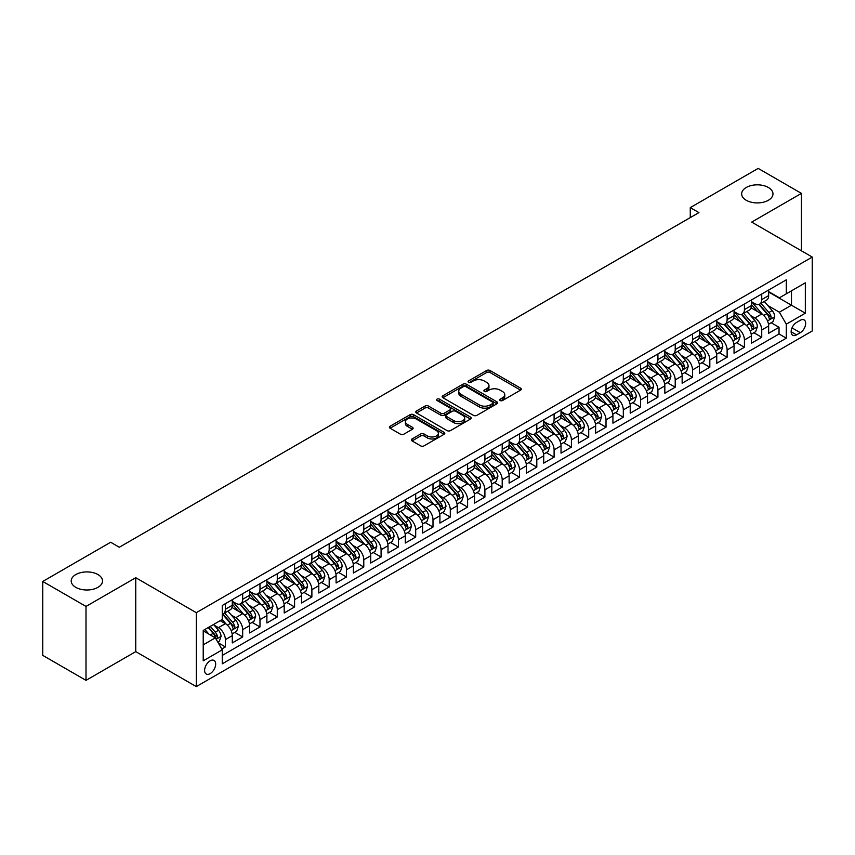 <?xml version="1.0" encoding="UTF-8"?>
<svg xmlns="http://www.w3.org/2000/svg" width="855" height="855" viewBox="0 0 855 855"><rect width="100%" height="100%" fill="white"/><g stroke="black" fill="none" stroke-linecap="round" stroke-linejoin="round"><path stroke-width="1.28" d="M500.175 400.535A1.678 0.973 0 0 0 502.548 400.535L520.599 390.115A2.405 1.389 0 0 0 521.293 389.132A2.405 1.389 0 0 0 520.599 388.159L490.022 370.504A2.405 1.389 0 0 0 486.634 370.504L468.583 380.924A1.678 0.973 0 0 0 468.091 381.608A1.678 0.973 0 0 0 468.583 382.292A1.678 0.973 0 0 0 470.966 382.292L473.296 380.945A7.684 4.435 0 0 1 484.165 380.945L486.719 382.42A7.684 4.435 0 0 1 488.964 385.552A7.684 4.435 0 0 1 486.719 388.694L484.379 390.04A1.678 0.973 0 0 0 483.887 390.724A1.678 0.973 0 0 0 484.379 391.419A1.678 0.973 0 0 0 486.752 391.419L489.092 390.062A7.684 4.435 0 0 1 499.961 390.062L502.505 391.537A7.684 4.435 0 0 1 504.76 394.679A7.684 4.435 0 0 1 502.505 397.81L500.175 399.157A1.678 0.973 0 0 0 499.683 399.851A1.678 0.973 0 0 0 500.175 400.535L500.175 399.157M97.94 574.56A15.657 9.042 0 0 0 80.872 572.604A15.657 9.042 0 0 0 71.211 580.962A15.657 9.042 0 0 0 75.796 587.353A15.657 9.042 0 0 0 92.864 589.309A15.657 9.042 0 0 0 102.525 580.962A15.657 9.042 0 0 0 97.94 574.56M768.389 187.491A15.657 9.042 0 0 0 751.321 185.524A15.657 9.042 0 0 0 741.659 193.882A15.657 9.042 0 0 0 746.244 200.273A15.657 9.042 0 0 0 763.312 202.229A15.657 9.042 0 0 0 772.973 193.882A15.657 9.042 0 0 0 768.389 187.491M210.148 673.612A7.834 4.521 120 0 0 215.257 666.708A7.834 4.521 120 0 0 214.06 660.434A7.834 4.521 120 0 0 210.148 660.819A7.834 4.521 120 0 0 205.029 667.723A7.834 4.521 120 0 0 206.226 673.997A7.834 4.521 120 0 0 210.148 673.612M412.078 438.946A2.405 1.389 0 0 0 411.373 439.93A2.405 1.389 0 0 0 412.078 440.902L420.649 445.861A2.405 1.389 0 0 0 424.048 445.861L444.087 434.287A2.405 1.389 0 0 0 444.792 433.303A2.405 1.389 0 0 0 444.087 432.331L413.521 414.675A2.405 1.389 0 0 0 410.122 414.675L390.083 426.25A2.405 1.389 0 0 0 389.378 427.222A2.405 1.389 0 0 0 390.083 428.205L400.439 434.19A2.405 1.389 0 0 0 403.838 434.19L412.409 429.242A2.405 1.389 0 0 0 413.115 428.259A2.405 1.389 0 0 0 412.409 427.276L407.279 424.315A6.423 3.709 0 0 1 405.398 421.686A6.423 3.709 0 0 1 409.363 418.255A6.423 3.709 0 0 1 416.364 419.068L436.488 430.685A6.423 3.709 0 0 1 438.369 433.303A6.423 3.709 0 0 1 434.404 436.734A6.423 3.709 0 0 1 427.404 435.932L424.048 433.987A2.405 1.389 0 0 0 420.649 433.987L412.078 438.946L412.078 440.902M135.753 577.713L86.002 606.43L42.75 581.453L42.75 655.379L86.002 680.356L135.753 651.628L196.308 686.597L196.308 612.672L135.753 577.713L135.753 651.628M801.434 250.814L801.434 193.38L751.695 222.097L812.25 257.056L196.308 612.672M801.434 193.38L758.182 168.403L690.274 207.615L690.274 217.598M42.75 581.453L110.658 542.252L119.315 547.243L698.92 212.606L690.274 207.615M473.467 415.359A2.405 1.389 0 0 0 476.866 415.359L496.905 403.795A2.405 1.389 0 0 0 497.61 402.812A2.405 1.389 0 0 0 496.905 401.829L466.338 384.184A2.405 1.389 0 0 0 462.94 384.184L442.901 395.758A2.405 1.389 0 0 0 442.195 396.731A2.405 1.389 0 0 0 442.901 397.714L473.467 415.359M437.707 400.899A1.678 0.973 0 0 1 439.417 401.134L439.417 399.135L470.496 417.08A2.405 1.389 0 0 1 471.201 418.063A2.405 1.389 0 0 1 470.496 419.036L450.457 430.61A2.405 1.389 0 0 1 447.058 430.61L416.492 412.965L416.492 410.999A2.405 1.389 0 0 0 415.787 411.982A2.405 1.389 0 0 0 416.492 412.965M416.492 410.999L425.063 406.05A2.405 1.389 0 0 1 428.462 406.05L440.859 413.211A2.405 1.389 0 0 0 444.258 413.211L449.944 409.919A2.405 1.389 0 0 0 450.649 408.936A2.405 1.389 0 0 0 449.944 407.963L437.044 400.503A1.678 0.973 0 0 1 436.542 399.819A1.678 0.973 0 0 1 437.589 398.922A1.678 0.973 0 0 1 439.417 399.135M221.776 649.009L225.367 646.936L218.196 642.789M214.103 625.155L218.453 627.656A9.79 5.654 60 0 1 225.367 639.647L232.293 635.65L232.293 642.939L242.67 636.943L234.804 632.401M231.406 615.162L235.756 617.673A9.79 5.654 60 0 1 242.67 629.654L249.596 625.657L249.596 632.957L259.973 626.961L252.107 622.408M248.709 605.169L253.059 607.681A9.79 5.654 60 0 1 259.973 619.661L266.899 615.675L266.899 622.964L277.276 616.968L269.4 612.426M266.012 595.187L270.351 597.688A9.79 5.654 60 0 1 277.276 609.679L284.202 605.682L284.202 612.971L294.58 606.975L286.703 602.433M283.315 585.194L287.654 587.706A9.79 5.654 60 0 1 294.58 599.686L301.494 595.689L301.494 602.989L311.883 596.993L304.006 592.451M300.618 575.201L304.957 577.713A9.79 5.654 60 0 1 311.883 589.694L318.797 585.707L318.797 592.996L329.186 587L321.309 582.458M317.921 565.219L322.26 567.72A9.79 5.654 60 0 1 329.186 579.711L336.101 575.714L336.101 583.003L346.489 577.007L338.612 572.465M335.224 555.226L339.563 557.738A9.79 5.654 60 0 1 346.489 569.719L353.404 565.721L353.404 573.021L363.781 567.025L355.915 562.483M352.517 545.234L356.866 547.745A9.79 5.654 60 0 1 363.781 559.736L370.707 555.739L370.707 563.028L381.084 557.033L373.218 552.49M369.82 535.251L374.169 537.752A9.79 5.654 60 0 1 381.084 549.744L388.01 545.747L388.01 553.035L398.387 547.05L390.521 542.498M387.123 525.259L391.472 527.77A9.79 5.654 60 0 1 398.387 539.751L405.313 535.754L405.313 543.053L415.69 537.058L407.824 532.515M404.426 515.266L408.776 517.777A9.79 5.654 60 0 1 415.69 529.769L422.616 525.772L422.616 533.06L432.993 527.065L425.117 522.523M421.729 505.284L426.068 507.785A9.79 5.654 60 0 1 432.993 519.776L439.919 515.779L439.919 523.068L450.296 517.083L442.42 512.53M439.032 495.291L443.371 497.802A9.79 5.654 60 0 1 450.296 509.783L457.211 505.786L457.211 513.086L467.6 507.09L459.723 502.548M456.335 485.298L460.674 487.81A9.79 5.654 60 0 1 467.6 499.801L474.514 495.804L474.514 503.093L484.903 497.097L477.026 492.555M473.638 475.316L477.977 477.817A9.79 5.654 60 0 1 484.903 489.808L491.817 485.811L491.817 493.1L502.206 487.115L494.329 482.562M490.941 465.323L495.28 467.835A9.79 5.654 60 0 1 502.206 479.815L509.12 475.818L509.12 483.118L519.498 477.122L511.632 472.58M508.233 455.33L512.583 457.842A9.79 5.654 60 0 1 519.498 469.833L526.423 465.836L526.423 473.125L536.801 467.129L528.935 462.587M525.536 445.348L529.886 447.849A9.79 5.654 60 0 1 536.801 459.84L543.727 455.843L543.727 463.132L554.104 457.147L546.238 452.594M542.84 435.355L547.189 437.867A9.79 5.654 60 0 1 554.104 449.848L561.03 445.85L561.03 453.15L571.407 447.154L563.53 442.612M560.143 425.363L564.492 427.874A9.79 5.654 60 0 1 571.407 439.865L578.333 435.868L578.333 443.157L588.71 437.162L580.834 432.619M577.446 415.38L581.785 417.881A9.79 5.654 60 0 1 588.71 429.873L595.636 425.876L595.636 433.164L606.013 427.179L598.137 422.627M594.749 405.388L599.088 407.899A9.79 5.654 60 0 1 606.013 419.88L612.928 415.883L612.928 423.182L623.316 417.187L615.44 412.644M612.052 395.395L616.391 397.906A9.79 5.654 60 0 1 623.316 409.898L630.231 405.901L630.231 413.189L640.619 407.194L632.743 402.652M629.355 385.413L633.694 387.913A9.79 5.654 60 0 1 640.619 399.905L647.534 395.908L647.534 403.197L657.923 397.212L650.046 392.659M646.658 375.42L650.997 377.931A9.79 5.654 60 0 1 657.923 389.912L664.837 385.926L664.837 393.215L675.215 387.219L667.349 382.677M663.95 365.427L668.3 367.939A9.79 5.654 60 0 1 675.215 379.93L682.14 375.933L682.14 383.222L692.518 377.226L684.652 372.684M681.253 355.445L685.603 357.946A9.79 5.654 60 0 1 692.518 369.937L699.443 365.94L699.443 373.24L709.821 367.244L701.955 362.691M698.556 345.452L702.906 347.964A9.79 5.654 60 0 1 709.821 359.944L716.747 355.958L716.747 363.247L727.124 357.251L719.247 352.709M715.859 335.459L720.209 337.971A9.79 5.654 60 0 1 727.124 349.962L734.05 345.965L734.05 353.254L744.427 347.258L736.55 342.716M733.163 325.477L737.502 327.989A9.79 5.654 60 0 1 744.427 339.969L751.353 335.972L751.353 343.272L761.73 337.276L761.73 329.977A9.79 5.654 -120 0 0 754.805 317.996L750.466 315.484M753.854 332.723L761.73 337.276M232.293 635.65A9.79 5.654 -120 0 0 225.367 623.658L220.184 620.666M249.596 625.657A9.79 5.654 -120 0 0 242.67 613.676L231.972 607.499M266.899 615.675A9.79 5.654 -120 0 0 259.973 603.683L249.275 597.506M284.202 605.682A9.79 5.654 -120 0 0 277.276 593.691L266.578 587.513M301.494 595.689A9.79 5.654 -120 0 0 294.58 583.708L283.881 577.531M318.797 585.707A9.79 5.654 -120 0 0 311.883 573.716L301.184 567.538M336.101 575.714A9.79 5.654 -120 0 0 329.186 563.723L318.488 557.545M353.404 565.721A9.79 5.654 -120 0 0 346.489 553.741L335.78 547.563M370.707 555.739A9.79 5.654 -120 0 0 363.781 543.748L353.083 537.571M388.01 545.747A9.79 5.654 -120 0 0 381.084 533.755L370.386 527.578M405.313 535.754A9.79 5.654 -120 0 0 398.387 523.773L387.689 517.596M422.616 525.772A9.79 5.654 -120 0 0 415.69 513.78L404.992 507.603M439.919 515.779A9.79 5.654 -120 0 0 432.993 503.787L422.295 497.61M457.211 505.786A9.79 5.654 -120 0 0 450.296 493.805L439.598 487.628M474.514 495.804A9.79 5.654 -120 0 0 467.6 483.812L456.901 477.635M491.817 485.811A9.79 5.654 -120 0 0 484.903 473.82L474.194 467.642M509.12 475.818A9.79 5.654 -120 0 0 502.206 463.838L491.497 457.66M526.423 465.836A9.79 5.654 -120 0 0 519.498 453.845L508.8 447.667M543.727 455.843A9.79 5.654 -120 0 0 536.801 443.863L526.103 437.675M561.03 445.85A9.79 5.654 -120 0 0 554.104 433.87L543.406 427.692M578.333 435.868A9.79 5.654 -120 0 0 571.407 423.877L560.709 417.7M595.636 425.876A9.79 5.654 -120 0 0 588.71 413.895L578.012 407.717M612.928 415.883A9.79 5.654 -120 0 0 606.013 403.902L595.315 397.725M630.231 405.901A9.79 5.654 -120 0 0 623.316 393.909L612.618 387.732M647.534 395.908A9.79 5.654 -120 0 0 640.619 383.927L629.911 377.75M664.837 385.926A9.79 5.654 -120 0 0 657.923 373.934L647.214 367.757M682.14 375.933A9.79 5.654 -120 0 0 675.215 363.941L664.517 357.764M699.443 365.94A9.79 5.654 -120 0 0 692.518 353.959L681.82 347.782M716.747 355.958A9.79 5.654 -120 0 0 709.821 343.966L699.123 337.789M734.05 345.965A9.79 5.654 -120 0 0 727.124 333.974L716.426 327.796M751.353 335.972A9.79 5.654 -120 0 0 744.427 323.992L733.729 317.814M800.312 320.294L796.507 322.485A7.588 4.382 120 0 0 791.548 329.175A7.588 4.382 120 0 0 792.713 335.256A7.588 4.382 120 0 0 796.507 334.871L800.312 332.68A7.588 4.382 120 0 0 805.271 325.99A7.588 4.382 120 0 0 804.106 319.92A7.588 4.382 120 0 0 800.312 320.294M196.308 686.597L812.25 330.981L812.25 257.056M203.223 644.841L215.332 637.851L222.257 649.832L222.257 663.822L786.301 338.174L786.301 324.184L779.375 312.203L767.769 305.502M222.257 649.832L203.223 660.819L203.223 630.456L222.257 619.469L222.257 605.479L786.301 279.831L786.301 293.821L805.325 282.834L805.325 313.197L786.301 324.184M232.293 601.289L235.756 603.288A9.79 5.654 60 0 0 240.65 603.769L247.565 599.772A9.79 5.654 -120 0 0 249.596 595.294L249.596 589.694M249.596 591.297L253.059 593.295A9.79 5.654 60 0 0 257.943 593.776L264.868 589.779A9.79 5.654 -120 0 0 266.899 585.301L266.899 579.711M266.899 581.304L270.351 583.302A9.79 5.654 60 0 0 275.246 583.794L282.171 579.797A9.79 5.654 -120 0 0 284.202 575.319L284.202 569.719M284.202 571.322L287.654 573.32A9.79 5.654 60 0 0 292.549 573.801L299.474 569.804A9.79 5.654 -120 0 0 301.494 565.326L301.494 559.726M301.494 561.329L304.957 563.327A9.79 5.654 60 0 0 309.852 563.808L316.777 559.811A9.79 5.654 -120 0 0 318.797 555.333L318.797 549.744M318.797 551.336L322.26 553.335A9.79 5.654 60 0 0 327.155 553.826L334.081 549.829A9.79 5.654 -120 0 0 336.101 545.351L336.101 539.751M336.101 541.354L339.563 543.353A9.79 5.654 60 0 0 344.458 543.833L351.373 539.836A9.79 5.654 -120 0 0 353.404 535.358L353.404 529.769M353.404 531.361L356.866 533.36A9.79 5.654 60 0 0 361.761 533.841L368.676 529.844A9.79 5.654 -120 0 0 370.707 525.365L370.707 519.776M370.707 521.368L374.169 523.367A9.79 5.654 60 0 0 379.064 523.859L385.979 519.861A9.79 5.654 -120 0 0 388.01 515.383L388.01 509.783M388.01 511.386L391.472 513.385A9.79 5.654 60 0 0 396.367 513.866L403.282 509.869A9.79 5.654 -120 0 0 405.313 505.391L405.313 499.801M405.313 501.393L408.776 503.392A9.79 5.654 60 0 0 413.66 503.873L420.585 499.886A9.79 5.654 -120 0 0 422.616 495.398L422.616 489.808M422.616 491.401L426.068 493.399A9.79 5.654 60 0 0 430.963 493.891L437.888 489.894A9.79 5.654 -120 0 0 439.919 485.416L439.919 479.815M439.919 481.418L443.371 483.417A9.79 5.654 60 0 0 448.266 483.898L455.191 479.901A9.79 5.654 -120 0 0 457.211 475.423L457.211 469.833M457.211 471.426L460.674 473.424A9.79 5.654 60 0 0 465.569 473.905L472.494 469.919A9.79 5.654 -120 0 0 474.514 465.43L474.514 459.84M474.514 461.433L477.977 463.431A9.79 5.654 60 0 0 482.872 463.923L489.797 459.926A9.79 5.654 -120 0 0 491.817 455.448L491.817 449.848M491.817 451.451L495.28 453.449A9.79 5.654 60 0 0 500.175 453.93L507.09 449.933A9.79 5.654 -120 0 0 509.12 445.455L509.12 439.865M509.12 441.458L512.583 443.456A9.79 5.654 60 0 0 517.478 443.937L524.393 439.951A9.79 5.654 -120 0 0 526.423 435.462L526.423 429.873M526.423 431.476L529.886 433.464A9.79 5.654 60 0 0 534.781 433.955L541.696 429.958A9.79 5.654 -120 0 0 543.727 425.48L543.727 419.88M543.727 421.483L547.189 423.482A9.79 5.654 60 0 0 552.084 423.962L558.999 419.965A9.79 5.654 -120 0 0 561.03 415.487L561.03 409.898M561.03 411.49L564.492 413.489A9.79 5.654 60 0 0 569.377 413.97L576.302 409.983A9.79 5.654 -120 0 0 578.333 405.494L578.333 399.905M578.333 401.508L581.785 403.496A9.79 5.654 60 0 0 586.68 403.988L593.605 399.99A9.79 5.654 -120 0 0 595.636 395.512L595.636 389.912M595.636 391.515L599.088 393.514A9.79 5.654 60 0 0 603.983 393.995L610.908 389.998A9.79 5.654 -120 0 0 612.928 385.52L612.928 379.93M612.928 381.522L616.391 383.521A9.79 5.654 60 0 0 621.286 384.013L628.211 380.015A9.79 5.654 -120 0 0 630.231 375.527L630.231 369.937M630.231 371.54L633.694 373.539A9.79 5.654 60 0 0 638.589 374.02L645.514 370.023A9.79 5.654 -120 0 0 647.534 365.545L647.534 359.944M647.534 361.547L650.997 363.546A9.79 5.654 60 0 0 655.892 364.027L662.807 360.03A9.79 5.654 -120 0 0 664.837 355.552L664.837 349.962M664.837 351.555L668.3 353.553A9.79 5.654 60 0 0 673.195 354.045L680.11 350.048A9.79 5.654 -120 0 0 682.14 345.559L682.14 339.969M682.14 341.573L685.603 343.571A9.79 5.654 60 0 0 690.498 344.052L697.413 340.055A9.79 5.654 -120 0 0 699.443 335.577L699.443 329.977M699.443 331.58L702.906 333.578A9.79 5.654 60 0 0 707.801 334.059L714.716 330.062A9.79 5.654 -120 0 0 716.747 325.584L716.747 319.994M716.747 321.587L720.209 323.585A9.79 5.654 60 0 0 725.093 324.077L732.019 320.08A9.79 5.654 -120 0 0 734.05 315.591L734.05 310.002M734.05 311.605L737.502 313.603A9.79 5.654 60 0 0 742.397 314.084L749.322 310.087A9.79 5.654 -120 0 0 751.353 305.609L751.353 300.009M222.257 655.432L779.033 333.974L779.033 327.283L768.645 333.279L768.645 325.99A9.79 5.654 -120 0 0 761.73 313.999L751.032 307.821M751.353 301.612L754.805 303.611A9.79 5.654 -120 0 0 759.7 304.091A9.79 5.654 -120 0 0 761.73 299.613L761.73 294.024M759.7 304.091L766.625 300.094A9.79 5.654 -120 0 0 768.645 295.616L768.645 290.027M225.367 603.683L225.367 609.273A9.79 5.654 60 0 1 223.347 613.762A9.79 5.654 60 0 1 222.257 614.157M223.347 613.762L230.262 609.765A9.79 5.654 -120 0 0 232.293 605.287L232.293 599.686M242.67 593.691L242.67 599.291A9.79 5.654 60 0 1 240.65 603.769M259.973 583.708L259.973 589.298A9.79 5.654 60 0 1 257.943 593.776M277.276 573.716L277.276 579.305A9.79 5.654 60 0 1 275.246 583.794M294.58 563.723L294.58 569.323A9.79 5.654 60 0 1 292.549 573.801M311.883 553.741L311.883 559.33A9.79 5.654 60 0 1 309.852 563.808M329.186 543.748L329.186 549.338A9.79 5.654 60 0 1 327.155 553.826M346.489 533.755L346.489 539.355A9.79 5.654 60 0 1 344.458 543.833M363.781 523.773L363.781 529.363A9.79 5.654 60 0 1 361.761 533.841M381.084 513.78L381.084 519.37A9.79 5.654 60 0 1 379.064 523.859M398.387 503.787L398.387 509.388A9.79 5.654 60 0 1 396.367 513.866M415.69 493.805L415.69 499.395A9.79 5.654 60 0 1 413.66 503.873M432.993 483.812L432.993 489.413A9.79 5.654 60 0 1 430.963 493.891M450.296 473.82L450.296 479.42A9.79 5.654 60 0 1 448.266 483.898M467.6 463.838L467.6 469.427A9.79 5.654 60 0 1 465.569 473.905M484.903 453.845L484.903 459.445A9.79 5.654 60 0 1 482.872 463.923M502.206 443.852L502.206 449.452A9.79 5.654 60 0 1 500.175 453.93M519.498 433.87L519.498 439.459A9.79 5.654 60 0 1 517.478 443.937M536.801 423.877L536.801 429.477A9.79 5.654 60 0 1 534.781 433.955M554.104 413.884L554.104 419.484A9.79 5.654 60 0 1 552.084 423.962M571.407 403.902L571.407 409.492A9.79 5.654 60 0 1 569.377 413.97M588.71 393.909L588.71 399.509A9.79 5.654 60 0 1 586.68 403.988M606.013 383.927L606.013 389.517A9.79 5.654 60 0 1 603.983 393.995M623.316 373.934L623.316 379.524A9.79 5.654 60 0 1 621.286 384.013M640.619 363.941L640.619 369.542A9.79 5.654 60 0 1 638.589 374.02M657.923 353.959L657.923 359.549A9.79 5.654 60 0 1 655.892 364.027M675.215 343.966L675.215 349.556A9.79 5.654 60 0 1 673.195 354.045M692.518 333.974L692.518 339.574A9.79 5.654 60 0 1 690.498 344.052M709.821 323.992L709.821 329.581A9.79 5.654 60 0 1 707.801 334.059M727.124 313.999L727.124 319.588A9.79 5.654 60 0 1 725.093 324.077M744.427 304.006L744.427 309.606A9.79 5.654 60 0 1 742.397 314.084M744.427 339.969L744.427 347.258M727.124 349.962L727.124 357.251M709.821 359.944L709.821 367.244M692.518 369.937L692.518 377.226M675.215 379.93L675.215 387.219M657.923 389.912L657.923 397.212M640.619 399.905L640.619 407.194M623.316 409.898L623.316 417.187M606.013 419.88L606.013 427.179M588.71 429.873L588.71 437.162M571.407 439.865L571.407 447.154M554.104 449.848L554.104 457.147M536.801 459.84L536.801 467.129M519.498 469.833L519.498 477.122M502.206 479.815L502.206 487.115M484.903 489.808L484.903 497.097M467.6 499.801L467.6 507.09M450.296 509.783L450.296 517.083M432.993 519.776L432.993 527.065M415.69 529.769L415.69 537.058M398.387 539.751L398.387 547.05M381.084 549.744L381.084 557.033M363.781 559.736L363.781 567.025M346.489 569.719L346.489 577.007M329.186 579.711L329.186 587M311.883 589.694L311.883 596.993M294.58 599.686L294.58 606.975M277.276 609.679L277.276 616.968M259.973 619.661L259.973 626.961M242.67 629.654L242.67 636.943M225.367 639.647L225.367 646.936M215.332 637.851L203.223 630.851M779.375 312.203L791.484 305.203L791.484 290.828L805.325 282.834M768.645 292.025L805.325 313.197M768.645 291.619L779.375 297.818L786.301 293.821M86.002 606.43L86.002 680.356M771.157 322.741L779.033 327.283M779.033 333.974L786.301 338.174M500.848 400.771L502.505 399.809A7.684 4.435 0 0 0 504.76 396.677L504.76 394.679M488.964 385.552L488.964 387.55A7.684 4.435 0 0 1 486.719 390.692L485.052 391.654M520.567 390.137L490.022 372.502A2.405 1.389 0 0 0 486.634 372.502L469.256 382.538M496.873 403.817L466.338 386.182A2.405 1.389 0 0 0 462.94 386.182L442.933 397.735M492.662 403.496A1.678 0.973 0 0 0 493.153 402.812A1.678 0.973 0 0 0 492.662 402.128L465.825 386.631A1.678 0.973 0 0 0 463.453 386.631L460.984 388.052A7.684 4.435 0 0 0 458.729 391.195A7.684 4.435 0 0 0 460.984 394.326L479.324 404.917A7.684 4.435 0 0 0 490.193 404.917L492.662 403.496L492.662 405.494A1.678 0.973 0 0 0 493.153 404.81L493.153 402.812M458.729 391.195L458.729 393.193A7.684 4.435 0 0 0 460.984 396.325L460.984 394.326M492.662 405.494L490.193 406.916A7.684 4.435 0 0 1 479.324 406.916L460.984 396.325M416.524 412.976L425.063 408.049L425.063 406.05M450.649 408.936L450.649 410.934A2.405 1.389 0 0 1 449.944 411.918L444.258 415.199A2.405 1.389 0 0 1 440.859 415.199L428.462 408.049A2.405 1.389 0 0 0 425.063 408.049M439.417 401.134L470.464 419.057M453.727 420.628A6.423 3.709 0 0 0 460.727 421.44A6.423 3.709 0 0 0 464.693 418.01A6.423 3.709 0 0 0 462.812 415.391L455.726 411.298A2.405 1.389 0 0 0 452.327 411.298L446.631 414.579A2.405 1.389 0 0 0 445.936 415.562A2.405 1.389 0 0 0 446.631 416.535L453.727 420.628L453.727 422.627A6.423 3.709 0 0 0 460.727 423.439A6.423 3.709 0 0 0 464.693 420.008L464.693 418.01M445.936 415.562L445.936 417.561A2.405 1.389 0 0 0 446.631 418.533L446.631 416.535M453.727 422.627L446.631 418.533M438.369 433.303L438.369 435.302A6.423 3.709 0 0 1 434.404 438.733A6.423 3.709 0 0 1 427.404 437.931L424.048 435.986A2.405 1.389 0 0 0 420.649 435.986L412.11 440.924M405.398 421.686L405.398 423.685A6.423 3.709 0 0 0 407.279 426.303L407.279 424.315M412.377 429.253L407.279 426.303M444.087 432.331L444.087 434.287L413.521 416.674A2.405 1.389 0 0 0 410.122 416.674L390.115 428.227M768.506 324.269L772.973 321.694L774.705 316.692A6.487 3.741 -120 0 0 772.183 310.611L764.274 301.452M762.692 314.629L753.319 303.782A18.714 10.805 -120 0 0 751.353 301.719M757.551 311.583L752.304 305.513A15.54 8.967 -120 0 0 751.353 304.466M758.823 304.444L766.817 313.7A6.487 3.741 60 0 1 769.126 318.167C770.099 319.471 770.793 319.075 771.199 316.97A6.487 3.741 -120 0 0 768.891 312.502L760.982 303.354M759.293 304.295L767.886 314.245A3.302 1.902 60 0 1 768.709 315.538L771.199 316.97M769.126 318.167L769.596 318.936M751.203 334.262L755.67 331.676L757.402 326.685A6.487 3.741 -120 0 0 754.88 320.593L746.971 311.444M745.389 324.622L736.016 313.764A18.714 10.805 -120 0 0 734.05 311.712M740.248 321.576L735.001 315.506A15.54 8.967 -120 0 0 734.05 314.458M741.52 314.437L749.514 323.692A6.487 3.741 60 0 1 751.823 328.16C752.795 329.464 753.49 329.068 753.907 326.963A6.487 3.741 -120 0 0 751.588 322.495L743.69 313.347M741.99 314.287L750.583 324.227A3.302 1.902 60 0 1 751.417 325.52L753.907 326.963M751.823 328.16L752.293 328.929M733.9 344.255L738.367 341.669L740.099 336.678A6.487 3.741 -120 0 0 737.576 330.586L729.668 321.437M728.086 334.604L718.713 323.756A18.714 10.805 -120 0 0 716.747 321.694M722.945 331.558L717.698 325.488A15.54 8.967 -120 0 0 716.747 324.451M724.217 324.43L732.211 333.685A6.487 3.741 60 0 1 734.52 338.153C735.503 339.456 736.187 339.05 736.604 336.945A6.487 3.741 -120 0 0 734.285 332.488L726.387 323.329M724.687 324.269L733.28 334.22A3.302 1.902 60 0 1 734.114 335.513L736.604 336.945M734.52 338.153L735.001 338.922M716.597 354.237L721.064 351.662L722.796 346.66A6.487 3.741 -120 0 0 720.273 340.579L712.365 331.419M710.783 344.597L701.41 333.749A18.714 10.805 -120 0 0 699.443 331.687M705.642 341.551L700.395 335.481A15.54 8.967 -120 0 0 699.443 334.433M706.914 334.412L714.908 343.667A6.487 3.741 60 0 1 717.217 348.135C718.2 349.439 718.884 349.043 719.301 346.938A6.487 3.741 -120 0 0 716.982 342.47L709.084 333.322M707.384 334.262L715.977 344.212A3.302 1.902 60 0 1 716.811 345.505L719.301 346.938M717.217 348.135L717.698 348.904M699.294 364.23L703.772 361.644L705.493 356.653A6.487 3.741 -120 0 0 702.97 350.561L695.062 341.412M693.48 354.59L684.107 343.731A18.714 10.805 -120 0 0 682.14 341.679M688.339 351.544L683.102 345.473A15.54 8.967 -120 0 0 682.14 344.426M689.611 344.405L697.605 353.66A6.487 3.741 60 0 1 699.924 358.127C700.897 359.431 701.592 359.036 701.998 356.93A6.487 3.741 -120 0 0 699.689 352.463L691.781 343.304M690.081 344.255L698.674 354.194A3.302 1.902 60 0 1 699.508 355.488L701.998 356.93M699.924 358.127L700.395 358.897M681.991 374.212L686.469 371.636L688.2 366.645A6.487 3.741 -120 0 0 685.667 360.554L677.769 351.405M676.177 364.572L666.804 353.724A18.714 10.805 -120 0 0 664.837 351.662M671.036 361.526L665.799 355.456A15.54 8.967 -120 0 0 664.837 354.419M672.308 354.387L680.302 363.653A6.487 3.741 60 0 1 682.621 368.12C683.594 369.424 684.289 369.018 684.695 366.913A6.487 3.741 -120 0 0 682.386 362.456L674.477 353.297M672.778 354.237L681.371 364.187A3.302 1.902 60 0 1 682.205 365.48L684.695 366.913M682.621 368.12L683.092 368.89M664.688 384.205L669.166 381.629L670.897 376.627A6.487 3.741 -120 0 0 668.364 370.546L660.466 361.387M658.874 374.565L649.501 363.706A18.714 10.805 -120 0 0 647.534 361.654M653.733 371.519L648.496 365.448A15.54 8.967 -120 0 0 647.534 364.401M655.005 364.38L663.01 373.635A6.487 3.741 60 0 1 665.318 378.102C666.291 379.406 666.986 379.011 667.392 376.905A6.487 3.741 -120 0 0 665.083 372.438L657.174 363.29M655.475 364.23L664.068 374.18A3.302 1.902 60 0 1 664.901 375.473L667.392 376.905M665.318 378.102L665.789 378.872M647.395 394.198L651.863 391.611L653.594 386.62A6.487 3.741 -120 0 0 651.061 380.528L643.163 371.38M641.581 384.558L632.198 373.699A18.714 10.805 -120 0 0 630.231 371.647M636.441 381.512L631.193 375.441A15.54 8.967 -120 0 0 630.231 374.394M637.702 374.372L645.707 383.628A6.487 3.741 60 0 1 648.015 388.095C648.988 389.399 649.682 389.004 650.089 386.898A6.487 3.741 -120 0 0 647.78 382.431L639.871 373.272M638.172 374.223L646.765 384.162A3.302 1.902 60 0 1 647.598 385.455L650.089 386.898M648.015 388.095L648.485 388.865M630.092 404.18L634.56 401.604L636.291 396.613A6.487 3.741 -120 0 0 633.769 390.521L625.86 381.373M624.278 394.54L614.905 383.692A18.714 10.805 -120 0 0 612.928 381.629M619.138 391.494L613.89 385.423A15.54 8.967 -120 0 0 612.928 384.387M620.409 384.355L628.404 393.621A6.487 3.741 60 0 1 630.712 398.088C631.685 399.392 632.379 398.986 632.786 396.88A6.487 3.741 -120 0 0 630.477 392.413L622.568 383.264M620.88 384.205L629.462 394.155A3.302 1.902 60 0 1 630.295 395.448L632.786 396.88M630.712 398.088L631.182 398.858M612.789 414.173L617.257 411.597L618.988 406.595A6.487 3.741 -120 0 0 616.466 400.514L608.557 391.355M606.975 404.533L597.602 393.674A18.714 10.805 -120 0 0 595.636 391.622M601.835 401.487L596.587 395.416A15.54 8.967 -120 0 0 595.636 394.369M603.106 394.347L611.101 403.603A6.487 3.741 60 0 1 613.409 408.07C614.382 409.374 615.076 408.979 615.482 406.873A6.487 3.741 -120 0 0 613.174 402.406L605.265 393.257M603.577 394.198L612.169 404.148A3.302 1.902 60 0 1 612.992 405.441L615.482 406.873M613.409 408.07L613.879 408.84M595.486 424.166L599.954 421.579L601.685 416.588A6.487 3.741 -120 0 0 599.163 410.496L591.254 401.348M589.672 414.525L580.299 403.667A18.714 10.805 -120 0 0 578.333 401.615M584.531 411.479L579.284 405.409A15.54 8.967 -120 0 0 578.333 404.362M585.803 404.34L593.798 413.596A6.487 3.741 60 0 1 596.106 418.063C597.079 419.367 597.773 418.971 598.19 416.866A6.487 3.741 -120 0 0 595.871 412.399L587.973 403.239M586.274 404.191L594.866 414.13A3.302 1.902 60 0 1 595.7 415.423L598.19 416.866M596.106 418.063L596.576 418.832M578.183 434.148L582.65 431.572L584.382 426.581A6.487 3.741 -120 0 0 581.86 420.489L573.951 411.33M572.369 424.508L562.996 413.66A18.714 10.805 -120 0 0 561.03 411.597M567.228 421.462L561.981 415.391A15.54 8.967 -120 0 0 561.03 414.354M568.5 414.322L576.494 423.588A6.487 3.741 60 0 1 578.803 428.056C579.786 429.36 580.47 428.954 580.887 426.848A6.487 3.741 -120 0 0 578.568 422.381L570.67 413.232M568.97 414.173L577.563 424.123A3.302 1.902 60 0 1 578.397 425.416L580.887 426.848M578.803 428.056L579.284 428.815M560.88 444.14L565.347 441.565L567.079 436.563A6.487 3.741 -120 0 0 564.557 430.482L556.648 421.323M555.066 434.5L545.693 423.642A18.714 10.805 -120 0 0 543.727 421.59M549.925 431.454L544.678 425.384A15.54 8.967 -120 0 0 543.727 424.337M551.197 424.315L559.191 433.571A6.487 3.741 60 0 1 561.511 438.038C562.483 439.342 563.167 438.946 563.584 436.841A6.487 3.741 -120 0 0 561.265 432.374L553.367 423.225M551.667 424.166L560.26 434.116A3.302 1.902 60 0 1 561.094 435.409L563.584 436.841M561.511 438.038L561.981 438.807M543.577 454.133L548.055 451.547L549.776 446.556A6.487 3.741 -120 0 0 547.253 440.464L539.345 431.315M537.763 444.493L528.39 433.635A18.714 10.805 -120 0 0 526.423 431.583M532.622 441.447L527.385 435.377A15.54 8.967 -120 0 0 526.423 434.329M533.894 434.308L541.888 443.563A6.487 3.741 60 0 1 544.207 448.031C545.18 449.335 545.875 448.928 546.281 446.834A6.487 3.741 -120 0 0 543.972 442.366L536.064 433.207M534.364 434.158L542.957 444.098A3.302 1.902 60 0 1 543.791 445.391L546.281 446.834M544.207 448.031L544.678 448.8M526.274 464.115L530.752 461.54L532.483 456.538A6.487 3.741 -120 0 0 529.95 450.457L522.052 441.298M520.46 454.475L511.087 443.627A18.714 10.805 -120 0 0 509.12 441.565M515.319 451.429L510.082 445.359A15.54 8.967 -120 0 0 509.12 444.322M516.591 444.29L524.585 453.556A6.487 3.741 60 0 1 526.904 458.024C527.877 459.327 528.572 458.921 528.978 456.816A6.487 3.741 -120 0 0 526.669 452.348L518.761 443.2M517.061 444.14L525.654 454.091A3.302 1.902 60 0 1 526.488 455.384L528.978 456.816M526.904 458.024L527.375 458.782M508.971 474.108L513.449 471.533L515.18 466.531A6.487 3.741 -120 0 0 512.647 460.439L504.749 451.29M503.168 464.468L493.784 453.61A18.714 10.805 -120 0 0 491.817 451.558M498.016 461.422L492.779 455.352A15.54 8.967 -120 0 0 491.817 454.304M499.288 454.283L507.293 463.538A6.487 3.741 60 0 1 509.601 468.006C510.574 469.31 511.269 468.914 511.675 466.809A6.487 3.741 -120 0 0 509.366 462.341L501.458 453.193M499.758 454.133L508.351 464.083A3.302 1.902 60 0 1 509.185 465.377L511.675 466.809M509.601 468.006L510.072 468.775M491.678 484.101L496.146 481.515L497.877 476.524A6.487 3.741 -120 0 0 495.344 470.432L487.446 461.283M485.864 474.461L476.481 463.602A18.714 10.805 -120 0 0 474.514 461.55M480.724 471.415L475.476 465.344A15.54 8.967 -120 0 0 474.514 464.297M481.985 464.276L489.99 473.531A6.487 3.741 60 0 1 492.298 477.998C493.271 479.302 493.966 478.896 494.372 476.801A6.487 3.741 -120 0 0 492.063 472.334L484.154 463.175M482.455 464.126L491.048 474.065A3.302 1.902 60 0 1 491.882 475.359L494.372 476.801M492.298 477.998L492.769 478.768M474.375 494.083L478.843 491.507L480.574 486.506A6.487 3.741 -120 0 0 478.052 480.425L470.143 471.265M468.561 484.443L459.188 473.595A18.714 10.805 -120 0 0 457.211 471.533M463.421 481.397L458.173 475.327A15.54 8.967 -120 0 0 457.211 474.29M464.693 474.258L472.687 483.524A6.487 3.741 60 0 1 474.995 487.981C475.968 489.284 476.663 488.889 477.069 486.784A6.487 3.741 -120 0 0 474.76 482.316L466.851 473.168M465.163 474.108L473.745 484.058A3.302 1.902 60 0 1 474.578 485.351L477.069 486.784M474.995 487.981L475.466 488.75M457.072 504.076L461.54 501.49L463.271 496.499A6.487 3.741 -120 0 0 460.749 490.407L452.84 481.258M451.258 494.436L441.885 483.577A18.714 10.805 -120 0 0 439.919 481.525M446.118 491.39L440.87 485.319A15.54 8.967 -120 0 0 439.919 484.272M447.389 484.251L455.384 493.506A6.487 3.741 60 0 1 457.692 497.973C458.665 499.277 459.359 498.882 459.766 496.776A6.487 3.741 -120 0 0 457.457 492.309L449.548 483.161M447.86 484.101L456.452 494.051A3.302 1.902 60 0 1 457.275 495.334L459.766 496.776M457.692 497.973L458.162 498.743M439.769 514.069L444.237 511.482L445.968 506.491A6.487 3.741 -120 0 0 443.446 500.399L435.537 491.251M433.955 504.429L424.582 493.57A18.714 10.805 -120 0 0 422.616 491.507M428.815 501.383L423.567 495.312A15.54 8.967 -120 0 0 422.616 494.265M430.086 494.243L438.081 503.499A6.487 3.741 60 0 1 440.389 507.966C441.362 509.27 442.056 508.864 442.473 506.769A6.487 3.741 -120 0 0 440.154 502.302L432.256 493.143M430.557 494.094L439.149 504.033A3.302 1.902 60 0 1 439.983 505.326L442.473 506.769M440.389 507.966L440.859 508.736M422.466 524.051L426.934 521.475L428.665 516.473A6.487 3.741 -120 0 0 426.143 510.392L418.234 501.233M416.652 514.411L407.279 503.563A18.714 10.805 -120 0 0 405.313 501.5M411.512 511.365L406.264 505.294A15.54 8.967 -120 0 0 405.313 504.258M412.783 504.226L420.778 513.492A6.487 3.741 60 0 1 423.086 517.948C424.069 519.252 424.753 518.857 425.17 516.751A6.487 3.741 -120 0 0 422.851 512.284L414.953 503.135M413.254 504.076L421.846 514.026A3.302 1.902 60 0 1 422.68 515.319L425.17 516.751M423.086 517.948L423.567 518.718M405.163 534.044L409.63 531.457L411.362 526.466A6.487 3.741 -120 0 0 408.84 520.374L400.931 511.226M399.349 524.404L389.976 513.545A18.714 10.805 -120 0 0 388.01 511.493M394.208 521.358L388.961 515.287A15.54 8.967 -120 0 0 388.01 514.24M395.48 514.218L403.475 523.474A6.487 3.741 60 0 1 405.794 527.941C406.766 529.245 407.45 528.85 407.867 526.744A6.487 3.741 -120 0 0 405.548 522.277L397.65 513.128M395.951 514.069L404.543 524.019A3.302 1.902 60 0 1 405.377 525.301L407.867 526.744M405.794 527.941L406.264 528.711M387.86 544.037L392.338 541.45L394.059 536.459A6.487 3.741 -120 0 0 391.537 530.367L383.639 521.219M382.046 534.396L372.673 523.538A18.714 10.805 -120 0 0 370.707 521.475M376.905 531.35L371.668 525.28A15.54 8.967 -120 0 0 370.707 524.233M378.177 524.211L386.171 533.467A6.487 3.741 60 0 1 388.491 537.934C389.463 539.238 390.158 538.832 390.564 536.737A6.487 3.741 -120 0 0 388.255 532.27L380.347 523.11M378.647 524.051L387.24 534.001A3.302 1.902 60 0 1 388.074 535.294L390.564 536.737M388.491 537.934L388.961 538.703M370.557 554.019L375.035 551.443L376.766 546.441A6.487 3.741 -120 0 0 374.234 540.36L366.335 531.201M364.743 544.379L355.37 533.531A18.714 10.805 -120 0 0 353.404 531.468M359.602 541.333L354.365 535.262A15.54 8.967 -120 0 0 353.404 534.225M360.874 534.193L368.868 543.449A6.487 3.741 60 0 1 371.188 547.916C372.16 549.22 372.855 548.825 373.261 546.719A6.487 3.741 -120 0 0 370.952 542.252L363.044 533.103M361.344 534.044L369.937 543.994A3.302 1.902 60 0 1 370.771 545.287L373.261 546.719M371.188 547.916L371.658 548.686M353.265 564.011L357.732 561.425L359.463 556.434A6.487 3.741 -120 0 0 356.93 550.342L349.032 541.194M347.451 554.371L338.067 543.513A18.714 10.805 -120 0 0 336.101 541.461M342.299 551.325L337.062 545.255A15.54 8.967 -120 0 0 336.101 544.207M343.571 544.186L351.576 553.442A6.487 3.741 60 0 1 353.885 557.909C354.857 559.213 355.552 558.817 355.958 556.712A6.487 3.741 -120 0 0 353.649 552.245L345.741 543.096M344.041 544.037L352.634 553.987A3.302 1.902 60 0 1 353.468 555.269L355.958 556.712M353.885 557.909L354.355 558.678M335.962 574.004L340.429 571.418L342.16 566.427A6.487 3.741 -120 0 0 339.638 560.335L331.729 551.186M330.148 564.364L320.764 553.506A18.714 10.805 -120 0 0 318.797 551.443M325.007 561.318L319.759 555.248A15.54 8.967 -120 0 0 318.797 554.2M326.279 554.179L334.273 563.434A6.487 3.741 60 0 1 336.581 567.902C337.554 569.206 338.249 568.799 338.655 566.705A6.487 3.741 -120 0 0 336.346 562.237L328.438 553.078M326.749 554.019L335.331 563.969A3.302 1.902 60 0 1 336.165 565.262L338.655 566.705M336.581 567.902L337.052 568.671M318.659 583.986L323.126 581.411L324.857 576.409A6.487 3.741 -120 0 0 322.335 570.328L314.426 561.169M312.845 574.346L303.472 563.498A18.714 10.805 -120 0 0 301.494 561.436M307.704 571.3L302.456 565.23A15.54 8.967 -120 0 0 301.494 564.182M308.976 564.161L316.97 573.416A6.487 3.741 60 0 1 319.278 577.884C320.251 579.188 320.946 578.792 321.352 576.687A6.487 3.741 -120 0 0 319.043 572.219L311.135 563.071M309.446 564.011L318.039 573.962A3.302 1.902 60 0 1 318.862 575.255L321.352 576.687M319.278 577.884L319.749 578.653M301.355 593.979L305.823 591.393L307.554 586.402A6.487 3.741 -120 0 0 305.032 580.31L297.123 571.161M295.541 584.339L286.168 573.481A18.714 10.805 -120 0 0 284.202 571.429M290.401 581.293L285.153 575.223A15.54 8.967 -120 0 0 284.202 574.175M291.673 574.154L299.667 583.409A6.487 3.741 60 0 1 301.975 587.877C302.948 589.181 303.643 588.785 304.049 586.68A6.487 3.741 -120 0 0 301.74 582.212L293.831 573.064M292.143 574.004L300.736 583.944A3.302 1.902 60 0 1 301.569 585.237L304.049 586.68M301.975 587.877L302.446 588.646M284.052 603.972L288.52 601.386L290.251 596.395A6.487 3.741 -120 0 0 287.729 590.303L279.82 581.154M278.238 594.332L268.865 583.473A18.714 10.805 -120 0 0 266.899 581.411M273.098 591.286L267.85 585.205A15.54 8.967 -120 0 0 266.899 584.168M274.37 584.147L282.364 593.402A6.487 3.741 60 0 1 284.672 597.869C285.645 599.173 286.34 598.767 286.756 596.672A6.487 3.741 -120 0 0 284.437 592.205L276.539 583.046M274.84 583.986L283.433 593.936A3.302 1.902 60 0 1 284.266 595.23L286.756 596.672M284.672 597.869L285.143 598.639M266.749 613.954L271.217 611.378L272.948 606.377A6.487 3.741 -120 0 0 270.426 600.295L262.517 591.136M260.935 604.314L251.562 593.466A18.714 10.805 -120 0 0 249.596 591.404M255.795 601.268L250.547 595.198A15.54 8.967 -120 0 0 249.596 594.15M257.066 594.129L265.061 603.384A6.487 3.741 60 0 1 267.369 607.852C268.352 609.155 269.036 608.76 269.453 606.655A6.487 3.741 -120 0 0 267.134 602.187L259.236 593.039M257.537 593.979L266.129 603.929A3.302 1.902 60 0 1 266.963 605.222L269.453 606.655M267.369 607.852L267.85 608.621M249.446 623.947L253.924 621.361L255.645 616.37A6.487 3.741 -120 0 0 253.123 610.278L245.214 601.129M243.632 614.307L234.259 603.448A18.714 10.805 -120 0 0 232.293 601.396M238.492 611.261L233.244 605.19A15.54 8.967 -120 0 0 232.293 604.143M239.763 604.122L247.758 613.377A6.487 3.741 60 0 1 250.077 617.844C251.049 619.148 251.733 618.753 252.15 616.647A6.487 3.741 -120 0 0 249.831 612.18L241.933 603.032M240.234 603.972L248.826 613.911A3.302 1.902 60 0 1 249.66 615.205L252.15 616.647M250.077 617.844L250.547 618.614M232.143 633.94L236.621 631.353L238.342 626.362A6.487 3.741 -120 0 0 235.82 620.27L227.922 611.122M226.329 624.3L222.193 619.501M221.189 621.254L220.515 620.473M222.46 614.114L230.455 623.37A6.487 3.741 60 0 1 232.774 627.837C233.746 629.141 234.441 628.735 234.847 626.64A6.487 3.741 -120 0 0 232.539 622.173L224.63 613.014M222.931 613.954L231.523 623.904A3.302 1.902 60 0 1 232.357 625.197L234.847 626.64M232.774 627.837L233.244 628.607M217.843 642.191L219.318 641.346L221.05 636.344A6.487 3.741 -120 0 0 218.517 630.263L213.547 624.492M208.898 634.132L204.89 629.494M203.885 631.236L203.223 630.466M208.182 627.591L213.152 633.352A6.487 3.741 60 0 1 215.471 637.819C216.443 639.123 217.138 638.728 217.544 636.622A6.487 3.741 -120 0 0 215.236 632.155L210.255 626.394M208.577 627.367L214.22 633.897A3.302 1.902 60 0 1 215.054 635.19L217.544 636.622M215.471 637.819L215.941 638.589M218.453 627.656L225.367 623.658M235.756 617.673L242.67 613.676M253.059 607.681L259.973 603.683M270.351 597.688L277.276 593.691M287.654 587.706L294.58 583.708M304.957 577.713L311.883 573.716M322.26 567.72L329.186 563.723M339.563 557.738L346.489 553.741M356.866 547.745L363.781 543.748M374.169 537.752L381.084 533.755M391.472 527.77L398.387 523.773M408.776 517.777L415.69 513.78M426.068 507.785L432.993 503.787M443.371 497.802L450.296 493.805M460.674 487.81L467.6 483.812M477.977 477.817L484.903 473.82M495.28 467.835L502.206 463.838M512.583 457.842L519.498 453.845M529.886 447.849L536.801 443.863M547.189 437.867L554.104 433.87M564.492 427.874L571.407 423.877M581.785 417.881L588.71 413.895M599.088 407.899L606.013 403.902M616.391 397.906L623.316 393.909M633.694 387.913L640.619 383.927M650.997 377.931L657.923 373.934M668.3 367.939L675.215 363.941M685.603 357.946L692.518 353.959M702.906 347.964L709.821 343.966M720.209 337.971L727.124 333.974M737.502 327.989L744.427 323.992M754.805 317.996L761.73 313.999M761.73 299.613L768.645 295.616M225.367 609.273L232.293 605.287M242.67 599.291L249.596 595.294M259.973 589.298L266.899 585.301M277.276 579.305L284.202 575.319M294.58 569.323L301.494 565.326M311.883 559.33L318.797 555.333M329.186 549.338L336.101 545.351M346.489 539.355L353.404 535.358M363.781 529.363L370.707 525.365M381.084 519.37L388.01 515.383M398.387 509.388L405.313 505.391M415.69 499.395L422.616 495.398M432.993 489.413L439.919 485.416M450.296 479.42L457.211 475.423M467.6 469.427L474.514 465.43M484.903 459.445L491.817 455.448M502.206 449.452L509.12 445.455M519.498 439.459L526.423 435.462M536.801 429.477L543.727 425.48M554.104 419.484L561.03 415.487M571.407 409.492L578.333 405.494M588.71 399.509L595.636 395.512M606.013 389.517L612.928 385.52M623.316 379.524L630.231 375.527M640.619 369.542L647.534 365.545M657.923 359.549L664.837 355.552M675.215 349.556L682.14 345.559M692.518 339.574L699.443 335.577M709.821 329.581L716.747 325.584M727.124 319.588L734.05 315.591M744.427 309.606L751.353 305.609M761.73 329.977L768.645 325.99M792.019 327.893L800.312 332.68M791.142 331.783L796.507 334.871M502.505 399.809L502.505 397.81M484.379 391.419L484.379 390.04M486.719 390.692L486.719 388.694M468.583 382.292L468.583 380.924M486.634 372.502L486.634 370.504M490.022 372.502L490.022 370.504M520.599 390.115L520.599 388.159M442.901 397.714L442.901 395.758M462.94 386.182L462.94 384.184M466.338 386.182L466.338 384.184M496.905 403.795L496.905 401.829M479.324 406.916L479.324 404.917M490.193 406.916L490.193 404.917M428.462 408.049L428.462 406.05M440.859 415.199L440.859 413.211M444.258 415.199L444.258 413.211M449.944 411.918L449.944 409.919M470.496 419.036L470.496 417.08M420.649 435.986L420.649 433.987M424.048 435.986L424.048 433.987M427.404 437.931L427.404 435.932M412.409 429.242L412.409 427.276M390.083 428.205L390.083 426.25M410.122 416.674L410.122 414.675M413.521 416.674L413.521 414.675M767.512 320.946L774.662 316.82M753.319 303.782L754.206 303.258M768.891 312.502L772.183 310.611M763.718 315.484L766.817 313.7M750.209 330.938L757.359 326.813M736.016 313.764L736.903 313.251M751.588 322.495L754.88 320.593M746.426 325.477L749.514 323.692M732.906 340.921L740.056 336.795M718.713 323.756L719.6 323.243M734.285 332.488L737.576 330.586M729.123 335.47L732.211 333.685M715.614 350.913L722.753 346.788M701.41 333.749L702.297 333.226M716.982 342.47L720.273 340.579M711.82 345.452L714.908 343.667M698.311 360.906L705.45 356.781M684.107 343.731L684.994 343.218M699.689 352.463L702.97 350.561M694.517 355.445L697.605 353.66M681.008 370.888L688.157 366.763M666.804 353.724L667.702 353.211M682.386 362.456L685.667 360.554M677.213 365.438L680.302 363.653M663.704 380.881L670.854 376.756M649.501 363.706L650.399 363.193M665.083 372.438L668.364 370.546M659.91 375.42L663.01 373.635M646.401 390.874L653.551 386.749M632.198 373.699L633.095 373.186M647.78 382.431L651.061 380.528M642.607 385.413L645.707 383.628M629.098 400.856L636.248 396.731M614.905 383.692L615.792 383.179M630.477 392.413L633.769 390.521M625.304 395.405L628.404 393.621M611.795 410.849L618.945 406.724M597.602 393.674L598.489 393.161M613.174 402.406L616.466 400.514M608.001 405.388L611.101 403.603M594.492 420.842L601.642 416.716M580.299 403.667L581.186 403.154M595.871 412.399L599.163 410.496M590.709 415.38L593.798 413.596M577.2 430.824L584.339 426.698M562.996 413.66L563.883 413.147M578.568 422.381L581.86 420.489M573.406 425.373L576.494 423.588M559.897 440.817L567.036 436.691M545.693 423.642L546.58 423.129M561.265 432.374L564.557 430.482M556.103 435.355L559.191 433.571M542.594 450.809L549.733 446.684M528.39 433.635L529.277 433.122M543.972 442.366L547.253 440.464M538.8 445.348L541.888 443.563M525.291 460.792L532.441 456.666M511.087 443.627L511.985 443.114M526.669 452.348L529.95 450.457M521.497 455.341L524.585 453.556M507.988 470.784L515.138 466.659M493.784 453.61L494.682 453.097M509.366 462.341L512.647 460.439M504.194 465.323L507.293 463.538M490.685 480.777L497.834 476.652M476.481 463.602L477.379 463.089M492.063 472.334L495.344 470.432M486.89 475.316L489.99 473.531M473.381 490.759L480.531 486.634M459.188 473.595L460.076 473.082M474.76 482.316L478.052 480.425M469.587 485.309L472.687 483.524M456.078 500.752L463.228 496.627M441.885 483.577L442.772 483.064M457.457 492.309L460.749 490.407M452.295 495.291L455.384 493.506M438.775 510.745L445.925 506.609M424.582 493.57L425.469 493.057M440.154 502.302L443.446 500.399M434.992 505.284L438.081 503.499M421.483 520.727L428.622 516.602M407.279 503.563L408.166 503.05M422.851 512.284L426.143 510.392M417.689 515.276L420.778 513.492M404.18 530.72L411.319 526.595M389.976 513.545L390.863 513.032M405.548 522.277L408.84 520.374M400.386 525.259L403.475 523.474M386.877 540.713L394.016 536.577M372.673 523.538L373.56 523.025M388.255 532.27L391.537 530.367M383.083 535.251L386.171 533.467M369.574 550.695L376.724 546.569M355.37 533.531L356.268 533.007M370.952 542.252L374.234 540.36M365.78 545.244L368.868 543.449M352.271 560.688L359.421 556.562M338.067 543.513L338.965 543M353.649 552.245L356.93 550.342M348.477 555.226L351.576 553.442M334.968 570.67L342.118 566.544M320.764 553.506L321.662 552.993M336.346 562.237L339.638 560.335M331.174 565.219L334.273 563.434M317.665 580.663L324.815 576.537M303.472 563.498L304.359 562.975M319.043 572.219L322.335 570.328M313.871 575.212L316.97 573.416M300.362 590.655L307.511 586.53M286.168 573.481L287.056 572.968M301.74 582.212L305.032 580.31M296.578 585.194L299.667 583.409M283.058 600.638L290.208 596.512M268.865 583.473L269.753 582.96M284.437 592.205L287.729 590.303M279.275 595.187L282.364 593.402M265.766 610.63L272.905 606.505M251.562 593.466L252.449 592.942M267.134 602.187L270.426 600.295M261.972 605.169L265.061 603.384M248.463 620.623L255.602 616.498M234.259 603.448L235.146 602.935M249.831 612.18L253.123 610.278M244.669 615.162L247.758 613.377M231.16 630.605L238.299 626.48M232.539 622.173L235.82 620.27M227.366 625.155L230.455 623.37M216.155 639.273L221.007 636.473M215.236 632.155L218.517 630.263M210.362 634.976L213.152 633.352"/></g></svg>
